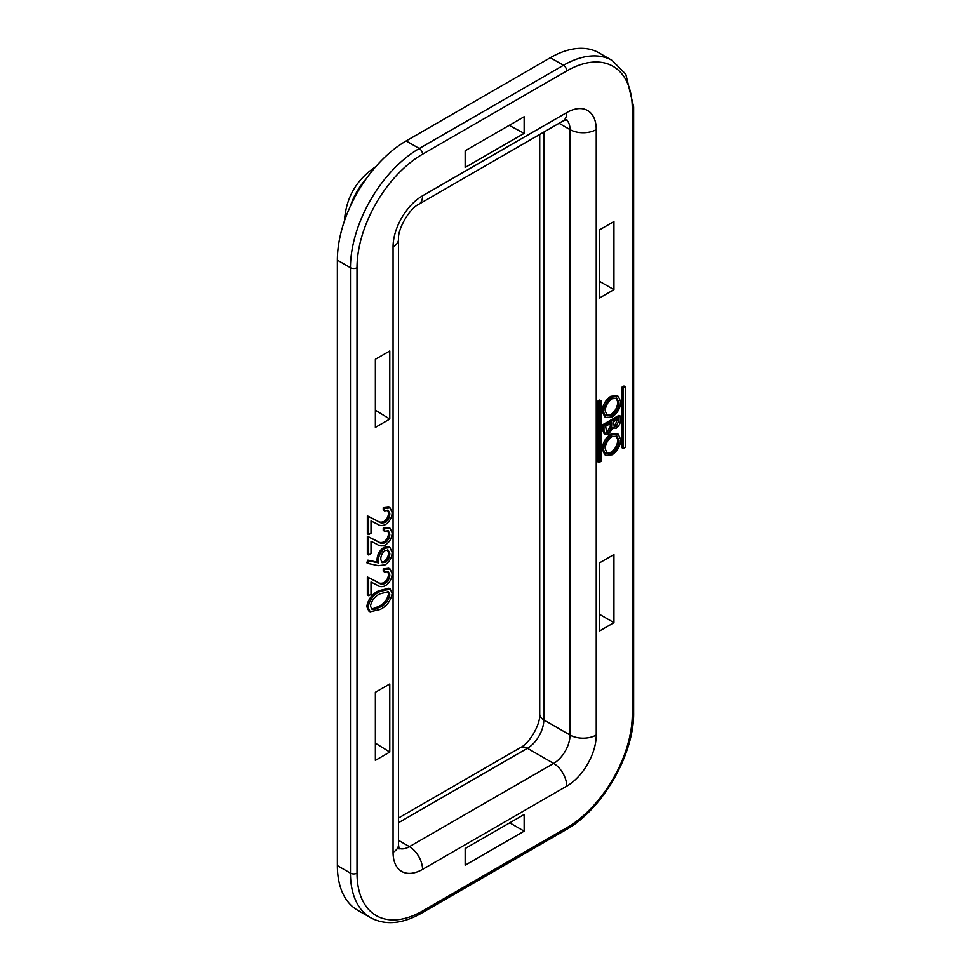 <?xml version="1.0" encoding="UTF-8"?>
<svg xmlns="http://www.w3.org/2000/svg" width="971" height="971" viewBox="0 0 971 971"><rect width="100%" height="100%" fill="white"/><g stroke="black" fill="none" stroke-linecap="round" stroke-linejoin="round"><path stroke-width="1.46" d="M599.046 462.487L597.735 461.735L597.735 401.181L599.702 400.052L601.013 400.805L601.013 461.346L599.046 462.487L599.046 401.945L601.013 400.805M612.082 434.911C606.826 438.528 603.986 443.492 603.537 449.828L606.025 455.387L604.715 454.634L602.226 449.063C602.675 442.74 605.516 437.763 610.771 434.158L616.986 433.479L618.296 434.243L612.082 434.911L610.771 434.158M368.07 607.288L370.121 611.779L368.81 611.014L366.759 606.523C368.288 598.973 372.306 593.706 378.811 590.72L388.885 588.22L390.196 588.972L380.122 591.473C373.617 594.458 369.599 599.726 368.07 607.288L366.759 606.523M368.652 554.963L371.007 553.604L371.007 541.272L377.136 544.367C379.345 546.127 382.089 546.333 385.366 544.974C389.602 542.085 391.871 538.104 392.187 533.03L390.075 528.224L384.54 528.807L384.54 531.186L388.351 530.797L389.832 534.268C389.638 537.8 388.084 540.604 385.184 542.704C382.368 543.687 380.025 543.372 378.144 541.757L368.652 536.963L368.652 554.963L367.341 554.198L367.341 536.21L376.845 540.993C378.714 542.619 381.057 542.935 383.873 541.952C386.774 539.852 388.327 537.048 388.521 533.516L387.66 530.542M384.54 531.186L383.229 530.433L383.229 528.054L388.764 527.471L390.075 528.224M368.652 534.584L371.007 533.225L371.007 520.905L377.136 523.988C379.345 525.76 382.089 525.954 385.366 524.595C389.602 521.706 391.871 517.725 392.187 512.664L390.075 507.857L384.54 508.44L384.54 510.819L388.351 510.418L389.832 513.902C389.638 517.422 388.084 520.238 385.184 522.325C382.368 523.308 380.025 522.993 378.144 521.378L368.652 516.584L368.652 534.584L367.341 533.832L367.341 515.832L376.845 520.626C378.714 522.24 381.057 522.556 383.873 521.573C386.774 519.473 388.327 516.669 388.521 513.137L387.66 510.163M384.54 510.819L383.229 510.054L383.229 507.675L388.764 507.093L390.075 507.857M465.158 167.437L465.158 150.796L524.146 116.738L524.146 133.379L465.158 167.437M599.52 229.872L613.939 221.558L613.939 289.661L599.52 297.988L599.52 229.872M465.158 865.21L465.158 848.557L524.146 814.499L524.146 831.152L465.158 865.21M613.939 622.654L599.52 630.98L599.52 562.864L613.939 554.538L613.939 622.654L599.52 614.327M375.364 359.282L389.784 350.968L389.784 419.071L375.364 427.398L375.364 359.282M389.784 752.064L375.364 760.39L375.364 692.274L389.784 683.948L389.784 752.064L375.364 743.155M368.07 563.447L366.759 562.695L367.9 560.133L377.221 562.112L377.051 559.43C377.367 554.332 379.637 550.326 383.848 547.389L388.691 546.843L390.002 547.595L385.159 548.154C380.948 551.079 378.678 555.096 378.362 560.182L378.532 562.877L369.211 560.886L368.07 563.447L378.399 565.644L385.135 564.806C389.468 561.833 391.811 557.742 392.187 552.523L390.002 547.595M368.652 595.709L371.007 594.349L371.007 582.03L377.136 585.112C379.345 586.885 382.089 587.091 385.366 585.719C389.602 582.831 391.871 578.85 392.187 573.788L390.075 568.982L384.54 569.564L384.54 571.943L388.351 571.543L389.832 575.026C389.638 578.546 388.084 581.362 385.184 583.45C382.368 584.433 380.025 584.117 378.144 582.503L368.652 577.709L368.652 595.709L367.341 594.956L367.341 576.956L376.845 581.75C378.714 583.365 381.057 583.68 383.873 582.697C386.774 580.597 388.327 577.794 388.521 574.262L387.66 571.288M384.54 571.943L383.229 571.179L383.229 568.8L388.764 568.217L390.075 568.982M612.082 397.078C606.826 400.683 603.986 405.647 603.537 411.983L606.025 417.554L604.715 416.79L602.226 411.231C602.675 404.895 605.516 399.931 610.771 396.314L616.986 395.646L618.296 396.399L612.082 397.078L610.771 396.314M602.651 424.776L603.962 425.541L603.962 430.651L605.394 434.328L604.083 433.564L602.651 429.898L602.651 424.776L619.025 415.321L620.335 416.074L620.335 419.763C620.53 423.174 619.17 425.966 616.282 428.126L612.798 427.944L613.393 428.49L612.082 427.738M621.986 387.186L623.952 386.045L625.263 386.81L625.263 447.352L623.297 448.481L621.986 447.728L621.986 387.186L623.297 387.939L625.263 386.81M337.362 260.143L350.458 267.717L350.458 873.147A97.318 56.184 120 0 0 370.619 917.704L357.51 910.143A97.318 56.184 -60 0 1 337.362 865.586L337.362 260.143A97.318 56.184 -60 0 1 406.169 140.953L550.363 57.702A97.318 56.184 -60 0 1 599.022 52.883L612.131 60.457A97.318 56.184 120 0 0 563.471 65.275A4.637 2.67 60 0 1 566.748 70.944L422.555 154.195A92.682 53.514 120 0 0 357.012 267.717L357.012 873.147A92.682 53.514 120 0 0 422.555 910.992L566.748 827.741A92.682 53.514 120 0 0 632.291 714.231L632.291 108.788A92.682 53.514 120 0 0 566.748 70.944M613.939 289.661L599.52 281.335M524.146 133.379L509.229 125.356M375.364 410.175L389.784 419.071M524.146 831.152L509.726 822.825M597.735 401.181L599.046 401.945M603.537 449.828L602.226 449.063M606.025 455.387L612.155 454.756C617.471 451.139 620.335 446.126 620.76 439.729L618.296 434.243M605.212 448.784C605.552 443.638 607.834 439.584 612.082 436.61L616.961 436.088L619.085 440.773C618.733 445.98 616.427 450.071 612.155 453.056L607.324 453.615L605.212 448.784M612.155 453.056L610.844 452.304C615.116 449.318 617.422 445.228 617.774 440.021L616.257 435.785M617.774 440.021L619.085 440.773M606.693 453.141L610.844 452.304M370.121 611.779L380.122 609.472C386.664 606.353 390.682 600.976 392.187 593.366L390.196 588.972M374.357 609.412L371.881 609.133L370.424 606.001C371.808 600.09 375.049 596.036 380.122 593.839L388.351 591.642L389.832 594.798C388.424 600.673 385.184 604.775 380.122 607.081L374.357 609.412L373.046 608.659L378.811 606.329C383.873 604.011 387.113 599.92 388.521 594.046L387.611 591.363M378.811 590.72L380.122 591.473M371.298 608.659L373.046 608.659M389.832 594.798L388.521 594.046M378.811 606.329L380.122 607.081M389.832 534.268L388.521 533.516M385.184 542.704L383.873 541.952M383.229 528.054L384.54 528.807M368.652 536.963L367.341 536.21M376.845 540.993L378.144 541.757M389.832 513.902L388.521 513.137M385.184 522.325L383.873 521.573M383.229 507.675L384.54 508.44M368.652 516.584L367.341 515.832M376.845 520.626L378.144 521.378M389.832 553.761C389.699 557.305 388.169 560.17 385.269 562.343L382.076 562.658L380.717 559.272C380.814 555.655 382.331 552.73 385.269 550.46L388.254 550.181L389.832 553.761L388.521 553.009L387.575 549.926M369.211 560.886L367.9 560.133M377.221 562.112L378.532 562.877M378.362 560.182L377.051 559.43M385.159 548.154L383.848 547.389M381.494 562.173L383.958 561.59C386.859 559.417 388.388 556.553 388.521 553.009M383.958 561.59L385.269 562.343M389.832 575.026L388.521 574.262M385.184 583.45L383.873 582.697M383.229 568.8L384.54 569.564M368.652 577.709L367.341 576.956M376.845 581.75L378.144 582.503M603.537 411.983L602.226 411.231M606.025 417.554L612.155 416.923C617.471 413.294 620.335 408.281 620.76 401.885L618.296 396.399M605.212 410.939C605.552 405.793 607.834 401.739 612.082 398.765L616.961 398.244L619.085 402.941C618.733 408.136 616.427 412.238 612.155 415.224L607.324 415.77L605.212 410.939M612.155 415.224L610.844 414.459C615.116 411.473 617.422 407.383 617.774 402.188L616.257 397.94M617.774 402.188L619.085 402.941M606.693 415.297L610.844 414.459M603.962 430.651L602.651 429.898M603.962 425.541L620.335 416.074M605.394 434.328L608.611 434.013L612.798 427.944M618.661 418.744L613.405 421.778L614.4 426.609L616.257 426.439L618.661 421.05L618.661 418.744M605.637 426.269L606.669 432.459L608.611 432.313L611.536 427.519L611.73 422.749L605.637 426.269M613.854 426.038L614.946 425.686L617.35 419.496M618.661 421.05L617.35 420.285M614.946 425.686L616.257 426.439M606.11 431.901L607.3 431.549L610.225 426.767L610.419 423.113M610.225 426.767L611.536 427.519M607.3 431.549L608.611 432.313M623.297 387.939L623.297 448.481M393.061 246.901A41.704 24.081 -60 0 1 422.555 195.814L566.748 112.575A41.704 24.081 -60 0 1 596.243 129.604L596.243 735.035A41.704 24.081 -60 0 1 566.748 786.122L422.555 869.373A41.704 24.081 -60 0 1 393.061 852.344L393.061 246.901A18.534 10.705 0 0 0 398.498 239.339L398.498 844.77A18.534 10.705 180 0 1 393.061 852.344M422.555 154.195A4.637 2.67 -120 0 0 419.278 148.514L406.169 140.953M550.363 57.702L563.471 65.275L419.278 148.514A97.318 56.184 120 0 0 350.458 267.717A4.637 2.67 0 0 0 357.012 267.717M357.012 873.147A4.637 2.67 180 0 1 350.458 873.147L337.362 865.586M370.619 917.704C385.426 925.545 402.419 924.016 421.596 913.116A4.637 2.67 -120 0 0 422.555 910.992M566.748 827.741A4.637 2.67 60 0 1 565.79 829.865L421.596 913.116M632.291 108.788A4.637 2.67 0 0 0 633.638 106.895L633.638 712.338A4.637 2.67 180 0 1 632.291 714.231M350.325 206.228A46.341 26.751 -60 0 1 365.958 179.15M375.328 166.976C356.406 179.805 346.113 197.611 344.474 220.417A9.273 5.353 0 0 0 344.499 220.781M398.498 822.716L527.423 748.289L553.64 763.424A23.17 13.376 120 0 0 570.026 735.035L543.809 719.899A23.17 13.376 -60 0 1 527.423 748.289A13.897 8.023 60 0 0 520.468 747.597L398.498 818.019M543.809 132.092L543.809 719.899A13.897 8.023 180 0 1 539.73 714.231C540.531 724.317 529.608 743.24 520.468 747.597M566.748 112.575A18.534 10.705 60 0 1 562.913 121.059L418.719 204.311A18.534 10.705 -120 0 0 422.555 195.814M559.065 123.281L570.026 129.604A23.17 13.376 120 0 0 566.166 119.639M596.243 735.035A18.534 10.705 180 0 1 570.026 735.035L570.026 129.604A18.534 10.705 0 0 0 596.243 129.604M422.555 869.373A18.534 10.705 -120 0 0 409.446 846.663L553.64 763.424A18.534 10.705 60 0 1 566.748 786.122M398.899 848.314A23.17 13.376 120 0 0 409.446 846.663L398.498 840.34M611.73 423.866L610.759 423.307M633.638 712.338C634.476 754.066 602.336 809.717 565.79 829.865M633.638 106.895L625.81 74.221L612.131 60.457M539.73 134.435L539.73 714.231M562.913 121.059L566.833 119.518M399.13 848.933L398.498 844.77M418.719 204.311C409.471 208.486 397.491 229.241 398.498 239.339"/></g></svg>
